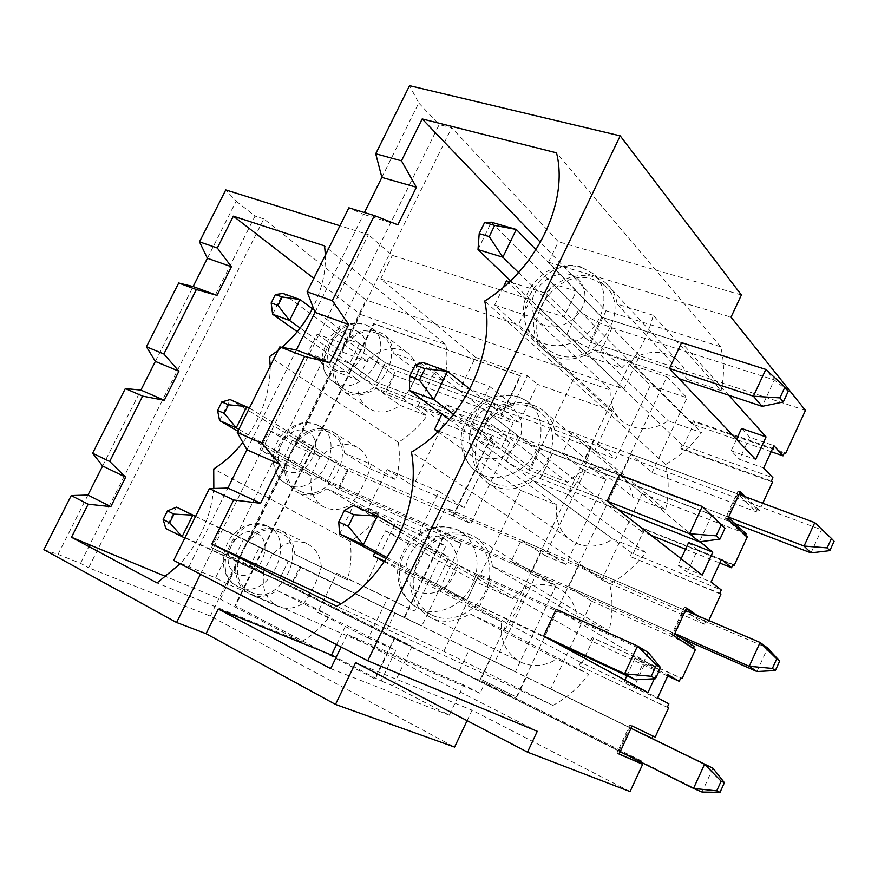 <?xml version="1.0" encoding="UTF-8"?>
<svg xmlns="http://www.w3.org/2000/svg" width="878" height="878" viewBox="0 0 878 878"><rect width="100%" height="100%" fill="white"/><g stroke="black" fill="none" stroke-linecap="round" stroke-linejoin="round"><path stroke-width="0.66" stroke-dasharray="4.39 3.29" d="M412.1 646.274L393.168 685.839L449.306 715.197L463.628 684.972L480.036 693.269L485.018 682.722L459.084 671.099L469.379 649.413L494.972 661.672L535.306 576.352L511.095 561.536L521.247 540.157L545.117 555.587L584.902 471.431L562.381 453.52L572.39 432.437L594.582 450.952L613.294 411.365L537.457 384.323L519.161 422.548L501.503 415.909L520.632 376.036L373.995 323.905L235.523 605.776L375.235 679.001L395.034 637.746L412.1 646.274L384.86 633.96L278.71 580.841L288.39 561.053L631.008 728.312L629.756 727.697L618.946 751.096L641.577 760.963L641.028 762.148M467.085 720.662L472.046 710.181L630.075 791.594M210.325 616.104L366.049 299.936L263.795 218.896L88.656 567.77L210.325 616.104L454.595 747.079M805.466 410.41L639.568 355.799L623.863 389.009L366.049 299.936M772.475 482.132L681.844 449.306L694.608 421.978L784.219 453.246M762.752 503.259L759.448 510.436L757.264 509.613L756.254 511.808L737.75 493.963L727.269 516.659L728.334 517.625M516.33 697.022L666.907 376.827L629.35 364.282L480.398 679.078L516.846 697.253L526.284 677.19L550.769 688.901L591.783 601.298L568.735 586.899L579.063 564.927L601.77 579.985L642.213 493.612L620.911 475.931L631.095 454.277L652.058 472.584L756.254 511.808M652.058 472.584L687.09 397.8L650.357 385.31L615.687 458.898L593.934 440.449L572.39 432.437M594.582 450.952L615.687 458.898M641.577 760.963L485.018 682.722M619.144 753.993L616.927 753.028L629.91 724.921L653.034 736.06M616.927 753.028L619.089 754.114M200.447 574.245L368.376 234.689L339.951 225.767M325.387 255.092C325.859 272.334 321.765 289.762 313.084 307.366M281.959 347.304L277.942 350.596M270.215 366.159C270.215 393.256 261.095 418.707 242.855 442.49M213.826 488.453C210.939 516.78 199.723 541.88 180.188 563.764M43.9 549.639L58.025 554.369L87.943 495.049M155.362 361.407L193.127 286.546M303.36 603.823C311.558 592.65 317.529 580.413 321.238 567.089L294.821 554.325C293.943 542.637 289.103 534.57 280.301 530.125C268.229 525.549 256.826 528.995 246.081 540.475L221.113 528.293L211.521 547.674L236.401 560.131C233.746 576.923 238.651 588.469 251.119 594.768C259.581 597.907 268.24 596.502 277.108 590.554L303.36 603.823L330.106 615.741C321.919 626.694 312.359 635.376 301.406 641.785L220.257 599.191L166.129 576.659M220.257 599.191L239.332 560.449L263.916 572.741C261.424 589.149 266.341 600.464 278.644 606.665C286.996 609.771 295.513 608.432 304.194 602.659L330.106 615.741M211.521 547.674L239.332 560.449M221.113 528.293L248.65 541.528L286.426 464.824L311.438 475.854C309.177 490.396 313.391 500.811 324.103 507.1C333.179 511.226 342.661 509.997 352.528 503.401L378.879 515.145C370.736 526.054 361.165 534.823 350.168 541.419C351.88 553.919 350.981 566.76 347.458 579.941L321.392 567.342C320.459 555.928 315.641 548.015 306.949 543.625C295.041 539.081 283.824 542.406 273.321 553.579L248.65 541.528M259.998 449.701L285.317 460.818C282.925 475.689 287.139 486.313 297.971 492.69C307.179 496.86 316.815 495.543 326.89 488.75L353.614 500.603C361.78 489.485 367.662 477.402 371.262 464.363L344.374 452.993C343.539 442.995 339.413 435.784 331.983 431.35C319.153 425.534 306.784 428.881 294.876 441.425L269.458 430.56L259.998 449.701L286.426 464.824M269.458 430.56L295.623 446.145L332.927 370.384L358.367 380.185C356.336 393.004 359.892 402.519 369.056 408.731C378.736 413.955 389.141 412.847 400.236 405.406L427.026 415.843C418.916 426.719 409.335 435.565 398.294 442.358C400.181 454.42 399.413 466.898 396.011 479.805L369.506 468.534C368.617 458.755 364.513 451.676 357.181 447.297C344.516 441.524 332.367 444.729 320.722 456.933L295.623 446.145M307.849 352.956L333.618 362.779C331.467 375.883 335.023 385.585 344.297 391.873C354.108 397.141 364.688 395.945 376.025 388.274L403.211 398.766C411.332 387.681 417.138 375.762 420.617 362.998L393.278 352.989C392.488 344.538 389.031 338.173 382.896 333.903C369.451 326.803 356.172 330.04 343.057 343.638L317.199 334.057L307.849 352.956L332.927 370.384M317.199 334.057L342.014 351.935L360.485 314.423L313.83 278.359M360.485 314.423L445.804 344.571L324.575 245.906M285.317 460.818L311.438 475.854M299.727 491.054C328.559 506.002 359.925 447.429 330.808 433.238L328.613 432.174C299.058 418.224 268.964 477.248 298.959 490.692L299.727 491.054M294.876 441.425L320.722 456.933M344.374 452.993L369.506 468.534M371.262 464.363L396.011 479.805M353.614 500.603L378.879 515.145M398.294 442.358L269.546 356.6M350.168 541.419L213.716 468.94M403.211 398.766L427.026 415.843M420.617 362.998L443.928 380.964L416.995 370.988C416.172 362.702 412.737 356.457 406.679 352.221C393.41 345.175 380.361 348.27 367.531 361.484L342.014 351.935M445.804 344.571C447.846 356.194 447.22 368.321 443.928 380.964M376.025 388.274L400.236 405.406M333.618 362.779L358.367 380.185M348.566 391.533C376.366 404.385 407.875 350.981 381.59 335.681L377.079 333.41C348.533 321.502 318.286 375.367 345.427 389.986L348.566 391.533M343.057 343.638L367.531 361.484M393.278 352.989L416.995 370.988M321.238 567.089L347.458 579.941M301.406 641.785L157.041 582.948M294.821 554.325L321.392 567.342M246.081 540.475L273.321 553.579M250.241 591.882L251.942 592.661C281.97 606.698 310.055 544.656 279.511 532.233L279.281 532.123C249.736 516.813 219.873 577.878 250.241 591.882M277.108 590.554L304.194 602.659M236.401 560.131L263.916 572.741M697.297 615.577L707.69 622.919L705.539 621.997L704.518 624.225L684.16 609.947L673.514 632.983L568.735 586.899M693.368 648.447L671.593 634.739L684.379 607.049L686.585 607.993M684.379 607.049L686.376 608.454M695.124 614.644L705.539 621.997M671.593 634.739L673.788 635.705M653.045 736.049L655.164 737.081M550.769 688.901L652.003 738.31M694.235 646.559L591.783 601.298M693.203 648.787L695.354 649.742M585.176 656.294L593.605 638.229L680.746 678.079M668.575 707.931L580.479 666.347L584.342 658.072M545.117 555.587L565.915 564.543L542.461 549.244L521.247 540.157M593.934 440.449L583.859 461.751L605.952 479.575L584.902 471.431M605.952 479.575L565.915 564.543M700.172 541.748L619.44 474.789L540.947 444.751L528.863 470.103L607.082 501.075L528.863 470.103L500.636 449.196L513.191 422.976L489.924 414.186L477.456 440.119L500.636 449.196M728.707 395.21L681.602 342.639L601.693 317.232L681.602 342.639M654.33 678.782L658.72 669.288L556.191 609.255L479.158 574.431L556.191 609.255M708.798 620.505L707.69 622.919M745.455 496.827L759.448 510.436M404.703 617.607L443.884 535.975L443.379 535.668L404.176 617.355L421.824 625.959L394.902 613.053L384.86 633.96M453.421 516.088L492.086 435.521L491.614 435.17L452.927 515.781L470.817 523.584L445.541 507.725L435.62 528.347L461.224 543.625L443.884 535.975M461.224 543.625L421.824 625.959M519.161 422.548L495.477 403.825L485.699 424.162L509.69 442.336L492.086 435.521M509.69 442.336L470.817 523.584M435.62 528.347L327.637 480.837L337.185 461.312L309.769 444.707L293.559 437.804L283.759 457.69L299.914 464.758L309.769 444.707M674.787 633.543L327.637 480.837L299.914 464.758M395.034 637.746L394.496 637.505L374.686 678.782L375.235 679.001M601.77 579.985L704.518 624.225M746.135 533.813L642.213 493.612M745.477 535.218L745.115 536.019L747.288 536.864M720.904 594.197L631.512 557.058L644.463 529.346L732.856 564.839M480.036 693.269L364.875 643.42L347.216 634.421L341.136 647.009M173.723 560.416L215.549 577.845L227.106 583.793L364.875 643.42L537.259 731.286M227.106 583.793L451.698 127.771L439.187 124.61L215.549 577.845M639.568 355.799L548.52 262.182L558.364 241.724L451.698 127.771M623.863 389.009L530.488 299.596L392.323 255.355L368.376 234.689M613.294 411.365L518.349 324.794L530.488 299.596M436.871 367.125L418.345 405.263L470.729 425.49L489.562 386.375L436.871 367.125L461.444 386.298L475.459 357.313L380.712 278.941L518.349 324.794M475.459 357.313L527.469 375.751L537.457 384.323M489.562 386.375L513.224 405.449L527.469 375.751M470.729 425.49L494.983 443.5L464.242 507.605L413.264 485.951L443.5 423.416L494.983 443.5M438.978 491.406L387.132 469.521L368.365 508.164L419.882 531.058L438.978 491.406L464.242 507.605M419.882 531.058L445.75 546.16L414.603 611.132L364.447 586.921L395.078 523.562L445.75 546.16M387.692 597.896L336.735 573.301L317.704 612.471L368.321 638.108L387.692 597.896L414.603 611.132M368.321 638.108L395.857 650.225L381.096 681.01L336.098 657.446M393.168 685.839L381.096 681.01M501.503 415.909L501.031 415.535L520.182 375.652L520.632 376.036M485.699 424.162L375.927 382.128L385.354 362.844L495.477 403.825M739.035 494.446L385.354 362.844L359.453 343.638L342.958 337.569L333.289 357.192L349.729 363.426L359.453 343.638M491.614 435.17L385.288 394.035L394.398 375.4L342.958 337.569M394.398 375.4L501.031 415.535M404.176 617.355L300.88 566.936L291.54 586.054L394.496 637.505M520.182 375.652L373.49 323.51L234.942 605.535L374.686 678.782M452.927 515.781L347.929 470.564L338.71 489.441L443.379 535.668M338.71 489.441L283.759 457.69M535.306 576.352L556.037 585.516L532.244 570.843L511.095 561.536M532.244 570.843L542.461 549.244M685.433 610.495L445.541 507.725M449.306 715.197L330.688 668.641M336.537 644.628L346.02 625.026L395.857 650.225M317.704 612.471L346.02 625.026M336.735 573.301L364.447 586.921M368.365 508.164L395.078 523.562M387.132 469.521L413.264 485.951M418.345 405.263L443.5 423.416M380.712 278.941L392.323 255.355M58.025 554.369L80.48 563.303L88.656 567.77M355.645 662.583L472.046 710.181M463.628 684.972L347.216 634.421M618.946 751.096L459.084 671.099M469.379 649.413L490.253 659.597L480.924 679.32L516.846 697.253M526.284 677.19L629.756 727.697M666.907 376.827L687.09 397.8M673.514 632.983L674.688 633.751M629.91 724.921L632.083 725.985M580.479 666.347L667.313 707.251M579.096 665.623L580.621 662.363L668.871 703.871M624.873 680.033L624.236 681.394L657.677 697.801M580.621 662.363L413.461 573.235L436.168 583.804L448.954 557.113L426.148 546.84L413.461 573.235M387.11 557.552L466.866 600.223L543.614 636.012L466.866 600.223L479.158 574.431L466.866 600.223L436.168 583.804M624.236 681.394L647.975 692.544M658.72 669.288L634.904 658.39L644.682 664.075L634.179 686.761M644.682 664.075L668.246 674.875M401.564 529.95L448.954 557.113M667.719 676.027L590.74 640.699L426.148 546.84M590.74 640.699L592.255 637.45L680.801 677.937M592.255 637.45L593.605 638.229M634.904 658.39L626.859 675.742M384.674 561.185L411.299 573.586C408.588 594.636 415.568 609.562 432.239 618.386C444.619 623.391 457.153 621.854 469.862 613.777L556.74 659.038L588.864 674.26C578.876 687.463 566.903 697.834 552.953 705.374L443.829 651.377L340.927 603.757M443.829 651.377L465.966 604.887L501.689 621.635C499.571 640.764 506.343 654.45 521.982 662.692C533.55 667.412 545.139 666.193 556.74 659.038M384.312 561.7L465.966 604.887M469.862 613.777L504.323 630.042C515.166 615.39 522.761 599.323 527.129 581.829L492.426 566.365C490.67 552.262 484.239 542.099 473.11 535.887C455.375 528.194 438.868 532.255 423.58 548.048L385.442 530.839L374.884 552.657M385.442 530.839L476.776 582.202L520.522 490.341L556.861 505.113C554.973 521.181 560.34 533.352 572.95 541.616C585.813 548.443 599.147 547.587 612.987 539.07L645.637 552.492C635.705 565.651 623.731 576.144 609.716 583.969C612.943 599.224 612.723 614.863 609.08 630.887L576.769 616.312C574.914 603.471 568.779 594.132 558.364 588.282C541.77 580.973 526.526 584.397 512.609 598.555L476.776 582.202M437.826 431.811L520.522 490.341M438.594 431.076L473.264 444.74C470.882 462.366 476.414 475.58 489.847 484.371C503.588 491.581 518.031 490.352 533.176 480.705L568.318 494.753C579.096 480.189 586.559 464.396 590.729 447.385L555.357 434.105C553.831 422.966 548.838 414.427 540.376 408.489C521.291 398.162 502.951 401.872 485.336 419.629L446.419 404.813L441.919 414.131M446.419 404.813L531.168 467.996L574.289 377.485L611.209 390.337C609.584 403.726 613.7 414.372 623.567 422.274C637.307 431.274 652.244 430.835 668.367 420.946L701.522 432.634C691.644 445.728 679.671 456.34 665.612 464.462C669.047 479.07 669.025 494.182 665.535 509.811L632.709 497.003C631.128 486.818 626.365 478.927 618.441 473.319C600.607 463.474 583.672 466.492 567.627 482.384L531.168 467.996M503.27 287.336L494.676 305.083L574.289 377.485M506.408 280.839L584.77 355.469L606.072 310.746L540.453 242.295M246.905 449.766L296.347 349.982M432.382 615.259L433.315 615.697C450.897 623.676 474.976 613.085 484.941 592.562C495.148 572.149 488.728 547.071 471.64 538.346L469.62 537.38C451.544 529.357 427.586 540.508 417.884 561.009C407.919 581.379 414.416 606.742 432.382 615.259M504.323 630.042L588.864 674.26M411.299 573.586L501.689 621.635M423.58 548.048L512.609 598.555M492.426 566.365L576.769 616.312M527.129 581.829L609.08 630.887M552.953 705.374L336.735 606.314M609.716 583.969L411.464 452.126M688.626 542.56L697.571 549.837L687.222 572.193L711.07 582.015M681.13 558.715L678.112 565.223L687.222 572.193M631.512 557.058L719.751 593.319M630.239 556.136L631.743 552.931L721.288 589.972M651.125 535.35L641.719 531.563L643.212 528.369L733.042 564.422M643.212 528.369L644.463 529.346M685.531 549.222L719.817 563.039M697.571 549.837L721.486 559.429M453.608 414.361L528.863 470.103L540.947 444.751L619.44 474.789M678.112 565.223L702.213 575.123M469.895 388.998L513.191 422.976M641.719 531.563L489.924 414.186M631.743 552.931L477.456 440.119M314.993 312.359L363.558 214.353L348.862 207.812M495.225 483.844C512.137 490.923 535.426 481.594 546.346 462.958C556.882 441.294 554.303 423.887 538.609 410.739L531.838 407.282C491.439 390.315 452.521 461.466 491.241 481.879L495.225 483.844M568.318 494.753L645.637 552.492M533.176 480.705L612.987 539.07M473.264 444.74L556.861 505.113M485.336 419.629L567.627 482.384M555.357 434.105L632.709 497.003M590.729 447.385L665.535 509.811M745.115 536.019L725.437 518.218L738.036 490.956L740.264 491.779M738.036 490.956L739.836 492.712M743.238 496.004L757.264 509.613M665.612 464.462L484.711 301M207.395 258.253L236.171 201.205L225.756 189.911M725.437 518.218L727.664 519.074M397.855 224.812L363.558 214.353L364.447 212.553M234.942 605.535L235.523 605.776M727.269 516.659L620.911 475.931M631.095 454.277L737.75 493.963M583.859 461.751L562.381 453.52M513.224 405.449L461.444 386.298M385.288 394.035L333.289 357.192M728.553 517.142L375.927 382.128L349.729 363.426M381.864 177.4L418.74 103L409.543 85.66M741.548 428.453L749.68 437.277L773.924 445.695M536.019 249.725L601.693 317.232L589.818 342.157L601.693 317.232L576.33 291.156L552.602 283.792L540.343 309.286L563.983 316.925L576.33 291.156M771.169 451.698L691.985 423.964L552.602 283.792M556.037 585.516L515.452 671.659L490.253 659.597M629.35 364.282L650.357 385.31M749.68 437.277L739.485 459.304L763.662 467.952M736.521 439.285L731.187 450.787L739.485 459.304M620.197 751.722L278.71 580.841L249.429 567.462L259.416 547.137L243.502 539.366L233.57 559.516L249.429 567.462M184.885 537.962L278.71 580.841L288.39 561.053L259.416 547.137M681.844 449.306L680.669 448.197L771.422 481.034M680.669 448.197L682.151 445.025L772.936 477.742M691.985 423.964L693.455 420.814L784.526 452.565M693.455 420.814L694.608 421.978M518.569 272.542L589.818 342.157L669.453 368.464L589.818 342.157L563.983 316.925M731.187 450.787L755.629 459.468M682.151 445.025L540.343 309.286M494.676 305.083L534.186 318.034C532.167 332.674 536.414 344.176 546.917 352.539C561.591 362.021 577.757 361.143 595.416 349.905L631.216 361.824L701.522 432.634M631.216 361.824C641.906 347.326 649.248 331.807 653.232 315.268L721.123 390.611L687.781 379.526C686.453 371.635 682.897 365.171 677.125 360.134C662.539 347.073 636.012 351.09 621.811 367.948L584.77 355.469M606.072 310.746L720.64 346.788C724.295 360.77 724.449 375.378 721.123 390.611M720.64 346.788L556.52 152.838M557.003 354.646C593.846 369.704 635.321 308.507 603.998 285.273L593.001 279.358C554.698 265.738 515.485 328.251 548.585 350.256L557.003 354.646M653.232 315.268L617.212 304.095C615.906 295.513 612.175 288.555 606.007 283.232C590.433 269.414 561.7 274.594 546.061 293.34L509.459 281.805M595.416 349.905L668.367 420.946M534.186 318.034L611.209 390.337M546.061 293.34L621.811 367.948M617.212 304.095L687.781 379.526M236.171 201.205L255.026 216.065L80.48 563.303M263.795 218.896L255.026 216.065M189.121 566.376L227.918 488.069M741.394 294.986L558.364 241.724M548.52 262.182L731.023 317.156M418.74 103L439.187 124.61M102.616 465.977L140.897 390.084M326.89 488.75L352.528 503.401M347.929 470.564L293.559 437.804M579.063 564.927L684.16 609.947M291.54 586.054L233.57 559.516M300.88 566.936L243.502 539.366M195.564 516.451L394.902 613.053M494.972 661.672L515.452 671.659M788.235 391.281L774.363 379.965L762.137 406.36M510.546 280.762L566.716 334.529C574.618 341.246 585.813 347.205 600.332 352.429L679.133 378.692M478.005 249.604L491.351 222.2L578.514 309.857C586.306 316.76 597.468 322.753 612.021 327.834L774.363 379.965L765.835 369.418M409.466 390.414L423.064 362.482L518.185 436.037C526.526 441.963 537.874 447.824 552.229 453.608L711.828 514.991L699.393 541.858M449.36 419.574L506.189 461.126C514.64 466.866 526.021 472.693 540.343 478.609L617.783 509.405M339.632 533.868L353.483 505.421L456.823 564.345L491.439 581.477L648.183 652.442L635.518 679.791M386.32 558.759L444.63 589.851L555.357 642.378M834.1 541.276L821.523 529.741L810.976 552.888M312.392 308.727L385.354 362.844L375.927 382.128L300.144 328.021M297.258 331.675L359.728 375.927C367.136 380.865 376.036 385.431 386.43 389.634L734.963 523.65M272.619 314.225L282.968 293.45L369.1 356.797C376.442 361.857 385.321 366.433 395.748 370.549L821.523 529.741L814.773 522.619M219.61 420.617L230.102 399.556L321.205 454.464C328.888 458.931 337.887 463.43 348.182 467.963L767.635 648.041L756.924 671.549M249.363 408.127L337.185 461.312L327.637 480.837L238.838 429.331M237.916 431.197L311.701 473.835L338.743 487.29L681.965 638.515M712.914 768.184L702.038 792.055L290.442 586.208L300.002 566.628L638.833 732.032M176.489 507.155L165.843 528.523L290.442 586.208M195.618 516.352L300.002 566.628M256.442 533.056C277.02 542.626 256.628 584.221 236.434 573.685C216.35 563.654 236.358 523.156 256.442 533.056M267.417 526.131C298.136 538.609 269.656 601.364 239.464 587.239C206.648 575.353 236.38 510.206 267.175 526.021L267.417 526.131M443.895 538.587C454.069 544.064 459.106 556.257 456.527 569.526C453.432 578.141 448.296 585.044 441.118 590.257C433.304 593.791 425.698 594.351 418.312 591.926C389.58 578.503 415.14 525.56 443.895 538.587M456.692 529.489L458.733 530.466C475.975 539.246 482.384 564.653 472.013 585.374C461.872 606.204 437.496 617.004 419.761 608.948C401.169 600.881 394.09 575.09 404.089 554.117C413.79 533.012 438.276 521.334 456.692 529.489M519.952 397.493L526.789 400.972C542.747 411.486 545.875 437.068 533.045 456.099C520.434 475.272 495.126 482.999 478.708 473.198C462.322 463.738 457.866 439.845 468.413 420.781C478.762 401.619 502.095 390.886 519.952 397.493M507.802 405.416C518.185 410.202 523.486 421.67 521.06 434.533C518.053 442.951 512.95 449.821 505.75 455.155C497.881 458.92 490.176 459.82 482.648 457.833C453.322 446.309 478.433 394.266 507.802 405.416M356.051 330.688C377.375 338.063 357.522 378.561 336.581 370.242C315.74 362.384 335.242 322.939 356.051 330.688M366.258 325.112L370.79 327.384C398.985 344.033 361.242 400.719 334.222 382.314C306.927 367.652 337.536 313.183 366.258 325.112M582.136 267.757L593.232 273.695C607.664 285.591 607.521 311.042 592.518 328.416C577.702 345.932 551.922 350.926 537.04 339.698C503.654 317.551 543.449 254.137 582.136 267.757M570.601 274.54C581.203 278.644 586.734 289.422 584.463 301.889C579.7 318.67 560.866 330.369 545.875 326.056C535.404 321.688 530.213 310.878 532.562 298.663C537.325 282.288 555.522 270.654 570.601 274.54M317.167 424.963L319.373 426.028C349.115 440.558 315.937 500.537 287.117 484.129C256.969 470.63 287.435 410.959 317.167 424.963M306.576 431.197C327.538 439.659 307.41 480.705 286.843 471.288C266.374 462.355 286.129 422.384 306.576 431.197M566.716 334.529L578.514 309.857M600.332 352.429L612.021 327.834M506.189 461.126L518.185 436.037M540.343 478.609L552.229 453.608M444.63 589.851L456.823 564.345M479.355 606.896L491.439 581.477M359.728 375.927L369.1 356.797M386.43 389.634L395.748 370.549M311.701 473.835L321.205 454.464M338.743 487.29L348.182 467.963M263.049 573.005L272.674 553.381M251.942 592.661L239.464 587.239C234.338 584.913 230.234 581.324 227.139 576.462C223.583 570.48 219.28 555.423 230.53 537.786C242.701 524.704 245.061 526.12 252.798 523.87L267.175 526.021L279.281 532.123M357.181 447.297L331.983 431.35M369.056 408.731L344.297 391.873M406.679 352.221L382.896 333.903M306.949 543.625L280.301 530.125M278.644 606.665L251.119 594.768M471.64 538.346L456.395 529.324L441.03 526.218C430.022 527.612 420.54 531.662 412.572 538.368C399.94 551.219 396.746 569.339 397.734 575.156C399.051 590.894 406.393 602.165 419.761 608.948L433.315 615.697M521.982 662.692L432.239 618.386M558.364 588.282L473.11 535.887M538.609 410.739L526.789 400.972L518.975 396.9C506.924 393.311 495.06 394.793 483.372 401.334C468.49 410.739 461.06 430.374 461.312 436.377C460.226 452.433 466.02 464.703 478.708 473.198L491.241 481.879M572.95 541.616L489.847 484.371M618.441 473.319L540.376 408.489M381.59 335.681L370.79 327.384L365.281 324.553L356.073 323.005L348.467 324.092C342.299 326.122 336.197 330.293 330.161 336.603C318.352 357.302 322.391 362.899 324.004 369.945C326.243 375.136 329.645 379.252 334.222 382.314L345.427 389.986M603.998 285.273L593.232 273.695L580.545 266.692C569.723 263.916 558.66 265.43 547.334 271.247C539.74 276.34 533.55 282.749 528.743 290.475C526.174 296.084 524.583 300.627 523.99 304.128C521.927 318.835 526.284 330.699 537.04 339.698L548.585 350.256M623.567 422.274L546.917 352.539M677.125 360.134L606.007 283.232M324.103 507.1L297.971 492.69M330.808 433.238L316.684 424.7C307.838 422.944 304.556 418.784 286.48 430.429C269.502 443.631 268.053 475.031 287.117 484.129L298.959 490.692"/><path stroke-width="1.32" d="M641.028 762.148L640.534 763.234L642.641 764.288L630.075 791.594L527.502 752.15L537.259 731.286L367.75 660.772L173.723 560.416L209.403 488.574L233.658 499.988L260.59 503.292L279.808 464.308L261.776 443.16L237.269 432.481L246.905 449.766L227.918 488.069L209.403 488.574M180.188 563.764L157.041 582.948L71.48 537.27L88.151 504.202L110.847 506.628L87.943 495.049L71.239 495.565L43.9 549.639L176.588 622.502L206.067 633.696L335.495 704.43L454.595 747.079L467.085 720.662M261.776 443.16L304.677 356.446L329.854 362.779L348.72 324.509L332.279 300.671L374.379 215.571L397.855 224.812L416.381 187.233L401.465 160.828L375.718 153.76L409.543 85.66L620.219 135.86L741.394 294.986L731.023 317.156L805.466 410.41L785.547 453.706L784.219 453.246M771.169 451.698L783.022 455.847L773.924 445.695L763.662 467.952L772.936 477.742L771.422 481.034L772.475 482.132L762.752 503.259M653.034 736.06L652.003 738.31L631.008 728.301L704.562 764.222L721.134 781.168L716.711 790.88L720.026 792.34L724.416 782.682L712.914 768.184L704.562 764.222L693.521 788.411L620.197 751.722M640.534 763.234L619.144 753.993M642.641 764.288L619.089 754.114L632.083 725.985L655.164 737.081L668.575 707.931L667.313 707.251L668.871 703.871L657.677 697.801L668.246 674.875L679.254 681.317L680.801 677.937L682.041 678.672L695.354 649.742L673.788 635.705L686.585 607.993L697.297 615.577M88.151 504.202L71.239 495.565M176.588 622.502L200.447 574.245M339.951 225.767L225.756 189.911L199.493 241.845L207.395 258.253L193.127 286.546L178.695 283.001L146.439 346.81L155.362 361.407L140.897 390.084L125.345 388.537L92.629 453.246L102.616 465.977L87.943 495.049M110.847 506.628L125.653 477.171L109.695 461.466L142.642 396.121L164.296 400.269L178.903 371.218L163.879 353.977L196.365 289.542L217.02 295.37L231.419 266.714L217.316 248.002L199.493 241.845M217.316 248.002L233.361 216.164L324.575 245.906L325.387 255.092M313.084 307.366C305.237 322.83 294.865 336.142 281.959 347.304M277.942 350.596L269.546 356.6L270.215 366.159M242.855 442.49C234.25 453.257 224.538 462.069 213.716 468.94L213.826 488.453M163.879 353.977L146.439 346.81M196.365 289.542L178.695 283.001M178.903 371.218L155.362 361.407M164.296 400.269L140.897 390.084M166.129 576.659L71.48 537.27M313.83 278.359L233.361 216.164M686.376 608.454L695.124 614.644M674.688 633.751L694.235 646.559L693.368 648.447M680.746 678.079L682.041 678.672M584.342 658.072L585.176 656.294M617.783 509.405L699.393 541.858L689.592 533.736L702.246 506.474L619.44 474.789L607.082 501.075L702.213 575.123L712.793 552.218L700.172 541.748M679.133 378.692L762.137 406.36L753.412 396.197L765.835 369.418L681.602 342.639L669.453 368.464L755.629 459.468L766.055 436.915L728.707 395.21M555.357 642.378L635.518 679.791L624.62 673.788L637.505 646.021L556.191 609.255L543.614 636.012L647.975 692.544L654.33 678.782M719.817 563.039L731.517 567.759L721.486 559.429L711.07 582.015L721.288 589.972L719.751 593.319L720.904 594.197L708.798 620.505M731.517 567.759L733.042 564.422L734.173 565.366L747.288 536.864L727.664 519.074L740.264 491.779L745.455 496.827M783.022 455.847L784.526 452.565L785.547 453.706M620.219 135.86L367.75 660.772M728.334 517.625L746.135 533.813L745.477 535.218M732.856 564.839L734.173 565.366M341.136 647.009L330.688 668.641L218.238 608.992L331.511 655.043L336.537 644.628M336.098 657.446L331.511 655.043M206.067 633.696L218.238 608.992M335.495 704.43L355.645 662.583L527.502 752.15M667.719 676.027L679.254 681.317M626.859 675.742L624.873 680.033M279.808 464.308L246.905 449.766M260.59 503.292L227.918 488.069M340.927 603.757L211.861 544.042L233.658 499.988M374.884 552.657L373.326 555.884L384.312 561.7M441.919 414.131L434.5 429.452L437.826 431.811M509.459 281.805L506.408 280.839L503.27 287.336M540.453 242.295L422.186 118.936L556.52 152.838C568.922 201.995 536.645 269.359 484.711 301C496.004 353.175 463.068 421.923 411.464 452.126C421.616 507.429 387.988 577.614 336.735 606.314L211.861 544.042M401.465 160.828L422.186 118.936M329.854 362.779L296.347 349.982L279.786 346.898L237.269 432.481M373.326 555.884L384.674 561.185M304.677 356.446L279.786 346.898M348.72 324.509L314.993 312.359L296.347 349.982M332.279 300.671L307.135 291.836L314.993 312.359M712.793 552.218L688.626 542.56L681.13 558.715M651.125 535.35L685.531 549.222M374.379 215.571L348.862 207.812L307.135 291.836M434.5 429.452L438.594 431.076M739.836 492.712L743.238 496.004M231.419 266.714L207.395 258.253M217.02 295.37L193.127 286.546M416.381 187.233L381.864 177.4L364.447 212.553M375.718 153.76L381.864 177.4M736.521 439.285L741.548 428.453L766.055 436.915M109.695 461.466L92.629 453.246M142.642 396.121L125.345 388.537M125.653 477.171L102.616 465.977M484.634 222.485L479.201 233.614L489.233 236.599L494.676 225.416L484.634 222.485L491.351 222.2L516.297 229.454L502.853 257.188L478.005 249.604L510.546 280.762M783.297 401.981L788.235 391.281L784.899 387.121L779.927 397.877L783.297 401.981L762.137 406.36M518.569 272.542L502.853 257.188L489.233 236.599M779.927 397.877L753.412 396.197L669.453 368.464M765.835 369.418L784.899 387.121M536.019 249.725L516.297 229.454L494.676 225.416M479.201 233.614L478.005 249.604M415.162 365.072L409.631 376.41L419.432 380.086L424.985 368.683L415.162 365.072L423.064 362.482L447.473 371.405L433.765 399.666L409.466 390.414L449.36 419.574M724.998 528.216L702.246 506.474L721.233 524.879L716.174 535.832L719.971 539.103L724.998 528.216L721.233 524.879M699.393 541.858L719.971 539.103M453.608 414.361L433.765 399.666L419.432 380.086M716.174 535.832L689.592 533.736L607.082 501.075M469.895 388.998L447.473 371.405L424.985 368.683M409.631 376.41L409.466 390.414M344.363 510.381L338.732 521.949L348.303 526.328L353.955 514.706L344.363 510.381L353.483 505.421L377.331 516.055L363.371 544.854L339.632 533.868L386.32 558.759M660.607 667.631L648.183 652.442L637.505 646.021L656.404 665.151L651.246 676.301L655.493 678.716L660.607 667.631L656.404 665.151M635.518 679.791L655.493 678.716M387.11 557.552L363.371 544.854L348.303 526.328M651.246 676.301L624.62 673.788L543.614 636.012M401.564 529.95L377.331 516.055L353.955 514.706M338.732 521.949L339.632 533.868M282.211 296.983L275.385 294.536L271.192 302.943L278.008 305.423L282.211 296.983L299.98 299.519L289.564 320.47L272.619 314.225L297.258 331.675M829.842 550.638L834.1 541.276L831.455 538.477L827.175 547.883L829.842 550.638L810.976 552.888L804.072 546.061L728.553 517.142M300.144 328.021L289.564 320.47L278.008 305.423M734.963 523.65L810.976 552.888M831.455 538.477L814.773 522.619L804.072 546.061L827.175 547.883M814.773 522.619L739.035 494.446M275.385 294.536L282.968 293.45L299.98 299.519L312.392 308.727M272.619 314.225L271.192 302.943M228.51 404.78L221.816 401.948L217.568 410.476L224.241 413.329L228.51 404.78L246.784 406.569L236.226 427.816L219.61 420.617L237.916 431.197M779.686 661.035L767.635 648.041L760.096 642.476L776.723 658.873L772.377 668.432L775.362 670.54L779.686 661.035L776.723 658.873M681.965 638.515L756.924 671.549L775.362 670.54M238.838 429.331L236.226 427.816L224.241 413.329M756.924 671.549L749.23 666.292L674.787 633.543M685.433 610.495L760.096 642.476L749.23 666.292L772.377 668.432M221.816 401.948L230.102 399.556L249.363 408.127M219.61 420.617L217.568 410.476M174.031 514.124L167.478 510.897L163.165 519.546L169.706 522.805L174.031 514.124L192.831 515.134L182.119 536.699L165.843 528.523L163.165 519.546M716.711 790.88L693.521 788.411L702.038 792.055L720.026 792.34M184.885 537.962L182.119 536.699L169.706 522.805M195.564 516.451L176.489 507.155L195.618 516.352M724.416 782.682L721.134 781.168M638.833 732.032L712.914 768.184M176.489 507.155L167.478 510.897"/></g></svg>
